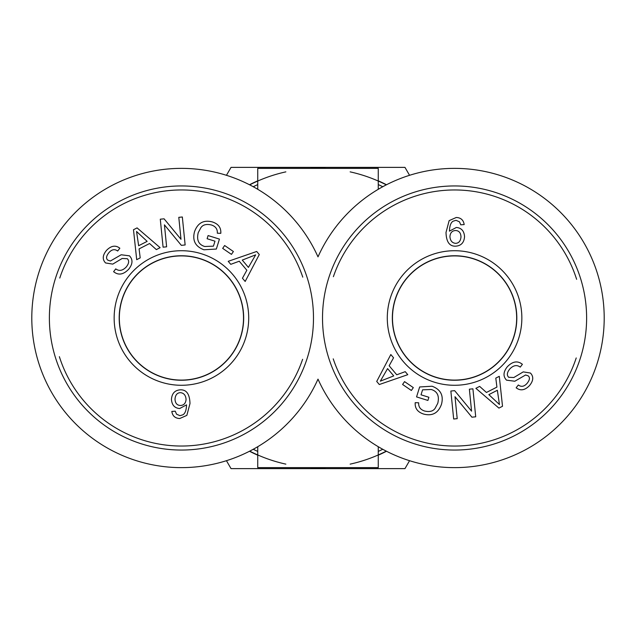 <?xml version="1.0" encoding="UTF-8"?>
<svg xmlns="http://www.w3.org/2000/svg" width="636" height="636" viewBox="0 0 636 636"><rect width="100%" height="100%" fill="white"/><g stroke="black" fill="none" stroke-linecap="round" stroke-linejoin="round"><path stroke-width="0.95" d="M386.283 184.861A149.627 149.627 0 0 0 350.134 171.863M285.866 171.863A149.627 149.627 0 0 0 249.717 184.861M249.717 451.139A149.627 149.627 0 0 0 285.866 464.137M350.134 464.137A149.627 149.627 0 0 0 386.283 451.139M318 256.872A149.627 149.627 0 0 1 546.769 200.149A149.627 149.627 0 0 1 546.769 435.851A149.627 149.627 0 0 1 318 379.128A149.627 149.627 0 0 1 89.231 435.851A149.627 149.627 0 0 1 89.231 200.149A149.627 149.627 0 0 1 318 256.872M378.253 446.703L378.253 467.627L257.747 467.627L257.747 446.703M257.747 189.297L257.747 168.373L378.253 168.373L378.253 189.297M243.668 318A62.241 62.241 0 0 1 150.303 371.901A62.241 62.241 0 0 1 150.303 264.099A62.241 62.241 0 0 1 243.668 318M302.617 359.3A128.035 128.035 0 0 1 59.371 356.677M59.776 278.059A128.035 128.035 0 0 1 302.776 277.153M313.484 318A132.057 132.057 0 0 0 115.402 203.639A132.057 132.057 0 0 0 115.402 432.361A132.057 132.057 0 0 0 313.484 318M243.516 318A62.09 62.09 0 0 1 181.427 380.09A62.09 62.09 0 0 1 119.337 318A62.09 62.09 0 0 1 181.427 255.91A62.09 62.09 0 0 1 243.516 318M180.417 392.651C177.166 392.794 175.361 394.956 175.011 399.154C175.202 403.192 177.007 405.307 180.409 405.49C183.836 405.315 185.72 403.304 186.07 399.464C185.768 395.298 183.884 393.032 180.417 392.651M179.742 418.52C175.154 418.321 172.507 415.952 171.823 411.428L175.25 411.182L176.53 414.179L179.988 415.69L182.89 414.799C185.148 413.519 186.364 410.204 186.547 404.846L179.67 408.527C174.606 408.129 171.863 405.06 171.45 399.336C171.919 393.366 174.884 390.194 180.362 389.828C186.507 389.574 189.719 394.153 189.989 403.558L186.849 415.372L179.742 418.52M248.422 267.398L255.664 254.853L242.26 260.092L248.422 267.398M230.765 264.338L228.221 261.324L256.69 251.474L259.281 254.551L245.178 281.454L242.443 278.21L246.855 270.236L239.255 261.221L230.765 264.338M214.976 241.187L207.105 238.731L208.091 235.559L219.444 239.096L216.343 249.042L203.925 249.773C195.363 246.561 192.223 240.551 194.505 231.75C197.685 222.95 203.615 219.674 212.321 221.924C218.379 223.88 221.201 227.68 220.795 233.325L217.329 233.205C217.576 229.087 215.596 226.344 211.391 224.977C206.469 223.824 202.987 224.691 200.944 227.585L198.241 232.665C196.452 240.026 198.615 244.637 204.728 246.498L213.434 246.156L214.976 241.187M128.718 269.195C123.416 274.704 118.376 275.531 113.606 271.675L115.744 268.877C119.083 271.357 122.549 270.761 126.143 267.088C129.013 263.543 129.402 260.752 127.303 258.709L122.152 258.478L112.771 264.115L105.568 262.954C102.205 259.448 102.515 255.259 106.506 250.393C111.141 245.647 115.585 244.924 119.846 248.215L117.652 251.029C114.798 248.851 111.92 249.336 109.034 252.492C106.244 255.934 105.83 258.478 107.786 260.132L110.378 261.014L121.19 254.766L129.474 255.839C133.035 259.583 132.789 264.035 128.718 269.195M147.155 241.362L136.549 231.48L138.648 245.727L147.155 241.362M140.206 257.882L136.7 259.679L133.488 229.731L137.074 227.895L160.121 247.674L156.345 249.606L149.563 243.524L139.077 248.899L140.206 257.882M166.624 246.816L163.086 247.173L160.288 219.197L164.08 218.816L180.998 239.303L178.796 217.337L182.333 216.987L185.14 244.963L181.34 245.345L164.43 224.85L166.624 246.816M231.448 254.384L222.68 248.382L224.635 245.52L233.404 251.522L231.448 254.384M114.146 318A67.281 67.281 0 0 0 215.071 376.266A67.281 67.281 0 0 0 215.071 259.734A67.281 67.281 0 0 0 114.146 318M119.186 318A62.241 62.241 0 0 1 212.551 264.099A62.241 62.241 0 0 1 212.551 371.901A62.241 62.241 0 0 1 119.186 318M392.333 318A62.241 62.241 0 0 1 485.697 264.099A62.241 62.241 0 0 1 485.697 371.901A62.241 62.241 0 0 1 392.333 318M333.383 276.7A128.035 128.035 0 0 1 576.629 279.323M576.224 357.941A128.035 128.035 0 0 1 333.224 358.847M322.516 318A132.057 132.057 0 0 0 520.598 432.361A132.057 132.057 0 0 0 520.598 203.639A132.057 132.057 0 0 0 322.516 318M392.484 318A62.09 62.09 0 0 1 454.573 255.91A62.09 62.09 0 0 1 516.663 318A62.09 62.09 0 0 1 454.573 380.09A62.09 62.09 0 0 1 392.484 318M455.583 243.35C458.834 243.206 460.639 241.044 460.989 236.846C460.798 232.808 458.993 230.693 455.591 230.51C452.164 230.685 450.28 232.697 449.93 236.536C450.232 240.702 452.117 242.968 455.583 243.35M456.258 217.48C460.846 217.679 463.493 220.048 464.177 224.572L460.75 224.818L459.47 221.821L456.012 220.31L453.11 221.201C450.852 222.481 449.636 225.796 449.453 231.154L456.33 227.473C461.394 227.871 464.137 230.94 464.55 236.664C464.081 242.634 461.116 245.806 455.638 246.172C449.493 246.426 446.281 241.847 446.011 232.442L449.151 220.628L456.258 217.48M387.578 368.602L380.336 381.147L393.74 375.908L387.578 368.602M405.235 371.663L407.779 374.676L379.31 384.526L376.719 381.449L390.822 354.546L393.557 357.79L389.145 365.764L396.745 374.779L405.235 371.663M421.024 394.813L428.895 397.269L427.909 400.442L416.556 396.904L419.657 386.958L432.075 386.227C440.637 389.439 443.777 395.449 441.495 404.25C438.315 413.05 432.385 416.326 423.679 414.076C417.621 412.12 414.799 408.32 415.205 402.675L418.671 402.795C418.424 406.913 420.404 409.656 424.61 411.023C429.531 412.176 433.013 411.309 435.056 408.415L437.759 403.335C439.548 395.974 437.385 391.363 431.272 389.502L422.566 389.844L421.024 394.813M507.282 366.805C512.584 361.296 517.625 360.469 522.394 364.325L520.256 367.123C516.917 364.643 513.451 365.239 509.857 368.912C506.987 372.458 506.598 375.248 508.697 377.291L513.848 377.522L523.229 371.885L530.432 373.046C533.795 376.552 533.485 380.741 529.494 385.607C524.859 390.353 520.415 391.076 516.154 387.785L518.348 384.971C521.202 387.149 524.08 386.664 526.966 383.508C529.756 380.066 530.17 377.522 528.214 375.868L525.622 374.986L514.81 381.234L506.526 380.161C502.965 376.417 503.211 371.965 507.282 366.805M488.846 394.638L499.451 404.52L497.352 390.273L488.846 394.638M495.794 378.118L499.3 376.321L502.512 406.269L498.926 408.105L475.879 388.326L479.655 386.394L486.437 392.476L496.923 387.101L495.794 378.118M469.376 389.184L472.914 388.827L475.712 416.803L471.92 417.184L455.002 396.697L457.205 418.663L453.667 419.013L450.86 391.037L454.661 390.655L471.57 411.15L469.376 389.184M404.552 381.616L413.32 387.618L411.365 390.48L402.596 384.478L404.552 381.616M521.854 318A67.281 67.281 0 0 0 420.929 259.734A67.281 67.281 0 0 0 420.929 376.266A67.281 67.281 0 0 0 521.854 318M516.814 318A62.241 62.241 0 0 1 423.449 371.901A62.241 62.241 0 0 1 423.449 264.099A62.241 62.241 0 0 1 516.814 318M226.448 175.305L231.035 167.371L404.965 167.371L409.552 175.305M409.552 460.695L404.965 468.629L231.035 468.629L226.448 460.695M325.855 168.373A149.834 149.834 0 0 0 310.145 168.373M257.747 180.815A149.834 149.834 0 0 0 249.487 184.75M249.487 451.25A149.834 149.834 0 0 0 257.747 455.185M310.145 467.627A149.834 149.834 0 0 0 325.855 467.627M378.253 455.185A149.834 149.834 0 0 0 386.513 451.25M386.513 184.75A149.834 149.834 0 0 0 378.253 180.815M382.769 449.27A146.383 146.383 0 0 1 378.253 451.409M257.747 451.409A146.383 146.383 0 0 1 253.231 449.27M253.231 186.73A146.383 146.383 0 0 1 257.747 184.591M378.253 184.591A146.383 146.383 0 0 1 382.769 186.73"/></g></svg>
